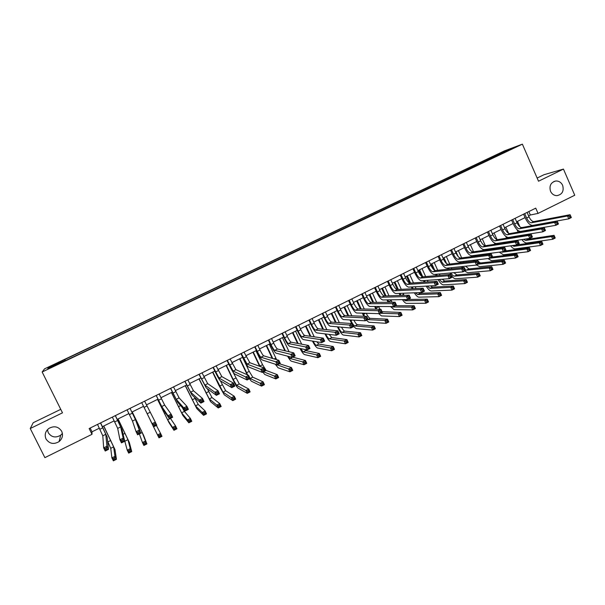 <?xml version="1.0" encoding="UTF-8"?>
<svg xmlns="http://www.w3.org/2000/svg" width="605" height="605" viewBox="0 0 605 605"><rect width="100%" height="100%" fill="white"/><g stroke="black" fill="none" stroke-linecap="round" stroke-linejoin="round"><path stroke-width="0.91" d="M62.398 433.467L60.681 435.222C55.592 438.156 51.44 437.309 48.241 432.681L47.447 429.679M61.68 431.274C63.306 435.222 62.436 438.67 59.071 441.612C53.732 444.698 49.376 443.813 46.01 438.965C44.346 434.844 45.315 431.32 48.922 428.393C54.223 425.572 58.473 426.533 61.68 431.274M562.65 185.342C564.125 191.119 562.204 194.56 556.872 195.657C554.006 195.551 551.896 194.099 550.535 191.293C549.045 185.811 550.8 182.377 555.798 181.001C558.884 180.895 561.168 182.339 562.65 185.342M52.098 367.129L55.932 365.065L52.098 367.129M60.75 409.343L33.23 422.706L30.25 428.522L44.883 457.645L91.99 434.314L92.02 431.811L99.379 428.174M504.419 150.895L44.551 368.861L42.146 371.992L522.372 144.156L504.419 150.895M522.372 144.156L538.518 181.213L563.444 169.082L543.971 174.724L537.134 178.044M528.604 215.864L530.343 215.002L538.049 213.406L535.75 208.15L89.139 428.552L91.99 434.314M511.361 148.943L516.095 146.879L511.467 149.193M493.74 157.497L493.007 156.808L490.247 157.829L64.78 359.514L65.378 360.709M493.007 156.808L505.742 150.766L513.153 147.991L500.214 154.426M64.13 361.298L500.214 154.131M63.979 361.034L47.712 368.748L48.619 367.492L64.78 359.514M563.444 169.082L574.75 195.234L538.049 213.406M30.25 428.522L62.489 412.829L42.146 371.992M102.487 426.638L114.201 420.838M117.241 419.341L128.918 413.563M131.89 412.088L143.529 406.333M146.44 404.889L157.988 399.179M160.93 397.727L172.349 392.078M175.314 390.611L186.612 385.022M189.599 383.547L200.769 378.019M203.787 376.529L214.828 371.069M217.868 369.564L228.788 364.157M231.859 362.645L242.658 357.298M245.743 355.778L256.422 350.492M259.537 348.949L270.102 343.731M273.233 342.173L283.677 337.008M286.838 335.45L297.168 330.338M300.345 328.765L310.562 323.713M313.768 322.132L323.864 317.133M327.093 315.538L337.083 310.592M340.328 308.989L350.204 304.103M353.471 302.485L363.242 297.652M366.532 296.026L376.197 291.247M379.501 289.613L389.053 284.887M392.38 283.238L401.833 278.565M405.176 276.909L414.523 272.288M417.889 270.624L427.138 266.049M430.518 264.377L439.661 259.855M443.064 258.176L452.101 253.699M455.527 252.013L464.466 247.589M467.899 245.887L476.748 241.516M480.204 239.807L488.946 235.481M492.417 233.757L501.069 229.484M504.555 227.752L513.108 223.525M516.617 221.793L525.08 217.603M528.838 211.561L530.343 215.002M90.153 428.053L92.02 431.811M490.247 157.829L490.731 158.926M64.561 359.93L64.977 360.89M505.735 151.507L505.742 150.766M48.619 367.492L49.587 367.863M524.701 213.603L526.637 218.027C528.18 221.173 529.806 222.753 531.508 222.776L567.528 215.993L570.099 214.707L571.339 217.558L568.768 218.844L532.657 225.408C530.109 225.355 527.681 222.98 525.374 218.284L523.567 214.162M527.091 212.423L529.027 216.847C530.57 219.986 532.196 221.566 533.905 221.589L570.099 214.707L570.492 215.796L569.464 216.318L569.955 217.46L570.984 216.938L570.492 215.796M569.955 217.46L568.768 218.844L567.528 215.993L569.464 216.318M570.984 216.938L571.339 217.558M519.824 236.018L519.642 235.61M518.114 232.138L517.01 229.62M517.502 221.354L519.892 226.777M518.946 231.065L519.324 231.934M520.86 235.413L521.041 235.821M523.506 234.982L523.711 235.39M526.584 238.862L528.021 239.285L554.051 235.33L555.231 238.03L552.781 239.27L526.811 242.998C525.344 243.097 523.703 241.955 521.888 239.58M523.416 239.346L525.692 240.45L551.601 236.57L554.051 235.33L554.399 236.404L553.416 236.895L553.885 237.977L554.868 237.485L554.399 236.404M553.885 237.977L552.781 239.27L551.601 236.57L553.416 236.895M554.868 237.485L555.231 238.03M512.692 219.524L514.643 223.963C516.194 227.117 517.797 228.72 519.461 228.766L554.619 222.443L557.213 221.15L558.453 224.009L555.866 225.302L520.618 231.405C518.122 231.314 515.725 228.917 513.411 224.205L511.588 220.069M515.097 218.337L517.048 222.776C518.598 225.922 520.202 227.518 521.873 227.563L557.213 221.15L557.576 222.262L556.539 222.776L557.039 223.926L558.075 223.404L557.576 222.262M557.039 223.926L555.866 225.302L554.619 222.443L556.539 222.776M558.075 223.404L558.453 224.009M500.607 225.491L502.573 229.938C504.124 233.107 505.712 234.717 507.338 234.785L541.619 228.947L544.228 227.646L545.476 230.505L542.874 231.813L508.502 237.432C506.067 237.319 503.685 234.891 501.371 230.165L499.541 226.02M503.035 224.296L504.993 228.743C506.544 231.904 508.139 233.515 509.773 233.575L544.228 227.646L544.576 228.766L543.532 229.287L544.031 230.437L545.075 229.915L544.576 228.766M544.031 230.437L542.874 231.813L541.619 228.947L543.532 229.287M545.075 229.915L545.476 230.505M488.447 231.496L490.421 235.958C491.978 239.126 493.551 240.76 495.14 240.851L528.528 235.496L531.152 234.18L532.415 237.054L529.791 238.37L496.312 243.505C493.93 243.354 491.578 240.903 489.248 236.162L487.411 232.01M490.882 230.293L492.856 234.748C494.414 237.924 495.987 239.55 497.582 239.633L531.152 234.18L531.477 235.315L530.426 235.844L530.933 236.994L531.984 236.472L531.477 235.315M530.933 236.994L529.791 238.37L528.528 235.496L530.426 235.844M531.984 236.472L532.415 237.054M508.389 242.219L508.147 241.69M506.589 238.173L505.795 236.374M505.833 227.125L508.555 233.288M510.257 237.145L510.431 237.546M507.489 237.334L507.769 237.977M509.327 241.508L509.576 242.038M512.019 241.093L512.306 241.629M515.755 245.085L541.755 241.524L542.942 244.231L540.477 245.471L515.127 248.867C513.804 248.95 512.291 247.937 510.59 245.827M512.223 245.592L514 246.311L539.289 242.764L541.755 241.524L542.08 242.605L541.089 243.104L541.566 244.193L542.556 243.694L542.08 242.605M541.566 244.193L540.477 245.471L539.289 242.764L541.089 243.104M542.556 243.694L542.942 244.231M495.003 244.254L494.436 242.968M494.088 232.933L497.038 239.603M498.611 243.149L498.845 243.671M495.903 243.512L496.153 244.08M500.486 247.263L500.872 247.937M504.502 251.037L529.375 247.755L530.57 250.47L528.082 251.718L503.36 254.766L499.269 252.149M497.741 247.657L498.074 248.33M501.106 251.907L502.226 252.209L526.887 249.003L529.375 247.755L529.678 248.852L528.687 249.358L529.163 250.44L530.161 249.941L529.678 248.852M496.909 248.496L496.584 247.823M529.163 250.44L528.082 251.718L526.887 249.003L528.687 249.358M530.161 249.941L530.57 250.47M483.35 250.402L482.919 249.434M482.268 238.778L485.354 245.721M486.896 249.207L487.191 249.865M484.181 249.593L484.469 250.243M488.901 253.503L489.415 254.319M451.474 249.744L453.485 254.236C455.058 257.443 456.578 259.121 458.045 259.28L488.681 255.416L491.366 254.07L492.651 256.966L516.912 254.024L518.114 256.747L515.611 258.01L491.517 260.71L487.933 258.554M486.102 253.873L486.541 254.69M490.292 258.146L514.409 255.287L516.912 254.024L517.199 255.144L516.194 255.643L516.678 256.739L517.676 256.233L517.199 255.144M485.384 254.841L484.968 254.024M516.678 256.739L515.611 258.01L514.409 255.287L516.194 255.643M517.676 256.233L518.114 256.747M476.203 237.538L478.192 242.008C479.75 245.191 481.308 246.84 482.858 246.953L515.339 242.083L517.986 240.76L519.249 243.641L516.61 244.965L484.038 249.608C481.709 249.426 479.379 246.953 477.05 242.197L475.197 238.03M478.653 236.328L480.642 240.798C482.2 243.974 483.758 245.622 485.316 245.728L517.986 240.76L518.288 241.917L517.23 242.446L517.736 243.603L518.795 243.074L518.288 241.917M517.736 243.603L516.61 244.965L515.339 242.083L517.23 242.446M518.795 243.074L519.249 243.641M471.635 256.611L471.257 255.756M470.372 244.662L473.549 251.786M475.122 255.31L475.477 256.119M467.99 245.842L469.125 248.398M472.369 255.673L472.724 256.467M477.277 259.817C478.608 261.874 479.795 262.903 480.846 262.918L504.366 260.339L505.576 263.069L503.058 264.34L479.606 266.684L476.574 265.02M474.411 260.158L474.978 261.141M478.373 264.12L501.848 261.61L504.366 260.339L504.63 261.473L503.625 261.98L504.109 263.077L505.114 262.562L504.63 261.473M473.828 261.269L473.307 260.286M504.109 263.077L503.058 264.34L501.848 261.61L503.625 261.98M505.114 262.562L505.576 263.069M463.876 243.618L465.88 248.103C467.446 251.294 468.981 252.958 470.493 253.094L502.059 248.723L504.721 247.392L505.999 250.281L503.337 251.62L471.681 255.764C469.412 255.544 467.113 253.049 464.769 248.269L462.908 244.095M466.349 242.401L468.346 246.878C469.911 250.077 471.454 251.733 472.974 251.862L504.721 247.392L505.001 248.564L503.935 249.101L504.441 250.258L505.515 249.721L505.001 248.564M504.441 250.258L503.337 251.62L502.059 248.723L503.935 249.101M505.515 249.721L505.999 250.281M459.861 262.888L459.437 261.927M458.401 250.583L461.675 257.896M463.279 261.473L463.71 262.441M456.004 251.771L458.098 256.467M460.496 261.806L460.919 262.767M465.616 266.2L468.867 268.915L491.736 266.699L492.954 269.437L490.413 270.715L467.612 272.704L464.64 270.995M462.674 266.51L463.4 267.667M465.313 269.717L466.463 270.125L489.195 267.977L491.736 266.699L491.978 267.841L490.958 268.355L491.449 269.452L492.462 268.938L491.978 267.841M462.235 267.788L461.585 266.623M491.449 269.452L490.413 270.715L489.195 267.977L490.958 268.355M492.462 268.938L492.954 269.437M453.962 248.511L455.966 253.003C457.539 256.21 459.066 257.889 460.541 258.04L491.366 254.07L491.615 255.257L490.542 255.794L491.063 256.959L492.137 256.422L491.615 255.257M492.137 256.422L492.651 256.966L489.967 258.312L459.24 261.95C457.04 261.7 454.756 259.182 452.411 254.387L450.536 250.205M491.063 256.959L489.967 258.312L488.681 255.416L490.542 255.794M448.025 269.233L447.518 268.098M446.361 256.543L449.734 264.06M451.368 267.697L451.882 268.839M443.941 257.738L446.573 263.606M448.547 267.992L449.054 269.127M453.916 272.666L456.805 274.957L479.016 273.105L480.241 275.85L477.685 277.135L455.55 278.754C454.242 278.724 452.691 277.408 450.891 274.799M450.899 272.938C452.222 275.048 453.387 276.122 454.385 276.167L476.46 274.39L479.016 273.105L479.236 274.262L478.215 274.776L478.706 275.88L479.727 275.358L479.236 274.262M450.627 274.405L449.825 273.036M478.706 275.88L477.685 277.135L476.46 274.39L478.215 274.776M479.727 275.358L480.241 275.85M438.98 255.907L441.007 260.407C442.588 263.629 444.093 265.323 445.522 265.504L475.205 262.147L477.912 260.8L479.205 263.704L476.506 265.058L446.724 268.181C444.577 267.902 442.323 265.353 439.971 260.543L438.08 256.346M441.484 254.667L443.51 259.174C445.083 262.388 446.596 264.082 448.033 264.256L477.912 260.8L478.139 262.003L477.058 262.54L477.579 263.704L478.661 263.167L478.139 262.003M477.579 263.704L476.506 265.058L475.205 262.147L477.058 262.54M478.661 263.167L479.205 263.704M436.137 275.661L435.539 274.33M433.059 268.847L430.949 264.166M434.231 262.54L437.725 270.284M439.389 273.982L439.994 275.32M431.796 263.742L434.783 270.374M436.53 274.239L437.128 275.57M442.21 279.223L444.667 281.038L466.213 279.548L467.446 282.301L464.874 283.594L443.405 284.849C441.854 284.713 440.054 282.943 438.012 279.533M439.086 279.457L442.232 282.255L463.642 280.841L466.213 279.548L466.41 280.72L465.381 281.242L465.873 282.346L466.901 281.824L466.41 280.72M465.873 282.346L464.874 283.594L463.642 280.841L465.381 281.242M466.901 281.824L467.446 282.301M426.412 262.109L428.453 266.623C430.034 269.853 431.516 271.569 432.908 271.774L461.638 268.93L464.36 267.569L465.661 270.488L462.938 271.849L434.118 274.458C432.038 274.141 429.807 271.569 427.448 266.745L425.549 262.532M428.93 260.861L430.972 265.383C432.552 268.605 434.042 270.314 435.434 270.518L464.36 267.569L464.564 268.794L463.475 269.338L463.997 270.503L465.086 269.959L464.564 268.794M463.997 270.503L462.938 271.849L461.638 268.93L463.475 269.338M465.086 269.959L465.661 270.488M424.188 282.164L423.485 280.622M421.503 276.243L418.766 270.193M422.033 268.575L425.64 276.568M427.349 280.334L428.053 281.892M419.583 269.785L422.759 276.818L450.71 274.398L452.018 277.317L449.281 278.693L421.435 280.773C419.409 280.418 417.208 277.824 414.841 272.984L412.928 268.764M424.453 280.546L425.149 282.096M430.51 285.87L432.454 287.156L453.319 286.036L454.559 288.797L451.973 290.105L431.176 290.982C429.784 290.861 428.113 289.243 426.17 286.12M427.251 286.059L430.004 288.381L450.725 287.345L453.319 286.036L453.493 287.231L452.457 287.753L452.956 288.857L453.992 288.335L453.493 287.231M452.956 288.857L451.973 290.105L450.725 287.345L452.457 287.753M453.992 288.335L454.559 288.797M413.76 268.355L415.809 272.885C417.397 276.122 418.864 277.854 420.21 278.081L447.965 275.767L450.71 274.398L450.891 275.63L449.795 276.183L450.317 277.355L451.421 276.803L450.891 275.63M416.293 267.1L418.342 271.63C419.93 274.867 421.405 276.591 422.759 276.818L420.21 278.081M450.317 277.355L449.281 278.693L447.965 275.767L449.795 276.183M451.421 276.803L452.018 277.317M412.186 288.759L411.37 286.974M409.608 283.095L406.507 276.258M409.751 274.647L413.502 282.913M415.242 286.755L416.066 288.562M407.286 275.872L410.576 283.117M412.3 286.921L413.117 288.714M418.864 292.638L420.157 293.312L440.334 292.57L441.582 295.338L438.98 296.654L418.872 297.153C417.639 297.047 416.119 295.603 414.304 292.812M415.416 292.767L417.692 294.552L437.725 293.886L440.334 292.57L440.493 293.78L439.449 294.302L439.948 295.414L440.992 294.885L440.493 293.78M439.948 295.414L438.98 296.654L437.725 293.886L439.449 294.302M440.992 294.885L441.582 295.338M401.017 274.64L403.081 279.185C404.677 282.429 406.129 284.184 407.43 284.433L434.193 282.648L436.961 281.272L438.277 284.199L435.517 285.583L408.655 287.133C406.696 286.74 404.526 284.116 402.151 279.26L400.223 275.033M403.573 273.377L405.637 277.922C407.226 281.166 408.677 282.913 409.993 283.155L436.961 281.272L437.12 282.527L436.008 283.079L436.545 284.252L437.649 283.7L437.12 282.527M436.545 284.252L435.517 285.583L434.193 282.648L436.008 283.079M437.649 283.7L438.277 284.199M400.132 295.459L399.194 293.402M397.424 289.53L394.165 282.361M397.387 280.765L401.289 289.326M403.074 293.251L404.057 295.331M394.906 281.99L398.324 289.477M400.094 293.365L401.032 295.429M407.717 299.513L427.266 299.15L428.522 301.925L425.897 303.249L406.492 303.37C405.426 303.279 404.064 302.024 402.416 299.619M403.603 299.596L405.305 300.753L424.642 300.473L427.266 299.15L427.402 300.375L426.344 300.904L426.85 302.016L427.901 301.487L427.402 300.375M426.85 302.016L425.897 303.249L424.642 300.473L426.344 300.904M427.901 301.487L428.522 301.925M388.198 280.97L390.27 285.522C391.874 288.782 393.303 290.551 394.566 290.823L420.324 289.583L423.107 288.192L424.438 291.134L421.662 292.525L395.799 293.531C393.9 293.107 391.76 290.453 389.37 285.583L387.434 281.34M390.769 279.699L392.842 284.252C394.437 287.511 395.874 289.273 397.145 289.545L423.107 288.192L423.243 289.462L422.131 290.022L422.661 291.202L423.78 290.642L423.243 289.462M422.661 291.202L421.662 292.525L420.324 289.583L422.131 290.022M423.78 290.642L424.438 291.134M388.039 302.266L386.95 299.899M385.143 295.943L381.74 288.509M384.946 286.921L389.015 295.815M390.853 299.83L392.04 302.228M382.451 288.154L385.998 295.913M387.82 299.883L388.909 302.258M395.262 305.744L414.1 305.775L415.37 308.558L412.723 309.889L394.029 309.624L390.535 306.553M391.919 306.561L392.827 307L411.461 307.106L414.1 305.775L414.213 307.015L413.155 307.544L413.661 308.663L414.72 308.126L414.213 307.015M413.661 308.663L412.723 309.889L411.461 307.106L413.155 307.544M414.72 308.126L415.37 308.558M375.281 287.337L377.376 291.905C378.98 295.179 380.394 296.964 381.611 297.259L406.356 296.571L409.154 295.172L410.5 298.114L407.694 299.52L382.852 299.974C381.021 299.513 378.904 296.836 376.514 291.95L374.563 287.693M377.875 286.059L379.963 290.627C381.566 293.894 382.98 295.679 384.205 295.974L409.154 295.172L409.267 296.458L408.141 297.017L408.677 298.204L409.804 297.637L409.267 296.458M408.677 298.204L407.694 299.52L406.356 296.571L408.141 297.017M409.804 297.637L410.5 298.114M375.924 309.2L374.654 306.485M372.786 302.424L369.239 294.688M372.43 293.115L376.681 302.387M378.571 306.501L380.038 309.261M369.912 294.355L373.61 302.417M375.478 306.485L376.779 309.215M382.058 311.696L400.85 312.452L402.121 315.235L399.459 316.581L381.483 315.916L378.692 313.64M380.212 313.284L398.188 313.791L400.85 312.452L400.941 313.7L399.875 314.237L400.381 315.356L401.448 314.819L400.941 313.7M400.381 315.356L399.459 316.581L398.188 313.791L399.875 314.237M401.448 314.819L402.121 315.235M362.289 293.75L364.391 298.333C366.002 301.615 367.394 303.415 368.566 303.74L392.282 303.604L395.103 302.197L396.457 305.154L393.636 306.561L369.821 306.463C368.052 305.964 365.964 303.256 363.567 298.356L361.608 294.09M364.891 292.465L366.993 297.047C368.604 300.322 369.995 302.122 371.183 302.44L395.103 302.197L395.186 303.506L394.059 304.065L394.596 305.253L395.73 304.686L395.186 303.506M394.596 305.253L393.636 306.561L392.282 303.604L394.059 304.065M395.73 304.686L396.457 305.154M363.809 316.286L362.289 313.163M360.368 308.989L356.655 300.912M359.824 299.346L364.286 309.042M357.29 300.602L361.162 309.004M363.091 313.186L364.656 316.324M366.237 313.277C367.772 316.324 369.08 318.018 370.177 318.351L387.502 319.168L388.788 321.966L386.103 323.312L368.853 322.253L366.358 320.226M367.583 319.614L384.825 320.514L387.502 319.168L387.571 320.438L386.497 320.975L387.011 322.094L388.085 321.558L387.571 320.438M387.011 322.094L386.103 323.312L384.825 320.514L386.497 320.975M388.085 321.558L388.788 321.966M349.198 300.209L351.323 304.799C352.934 308.096 354.303 309.919 355.438 310.267L378.102 310.698L380.946 309.276L382.307 312.24L379.464 313.662L356.693 312.997C354.999 312.46 352.942 309.73 350.529 304.807L348.556 300.526M351.823 298.915L353.94 303.506C355.551 306.796 356.927 308.611 358.069 308.958L380.946 309.276L380.999 310.599L379.864 311.167L380.409 312.354L381.551 311.787L380.999 310.599M380.409 312.354L379.464 313.662L378.102 310.698L379.864 311.167M381.551 311.787L382.307 312.24M351.717 323.546L349.887 319.939M347.898 315.644L343.988 307.181M347.134 305.623L351.838 315.802M344.593 306.879L348.654 315.674M350.643 319.984L350.938 320.612C352.503 323.804 353.827 325.596 354.923 325.989L371.364 327.29L374.064 325.929L375.357 328.734L372.657 330.096L356.141 328.628L353.653 326.488M353.872 320.166C355.332 322.919 356.526 324.431 357.472 324.711L374.064 325.929L374.102 327.214L373.02 327.759L373.542 328.886L374.624 328.341L374.102 327.214M373.542 328.886L372.657 330.096L371.364 327.29L373.02 327.759M374.624 328.341L375.357 328.734M336.025 306.712L338.157 311.318C339.776 314.623 341.129 316.46 342.218 316.838L363.817 317.837L366.683 316.4L368.052 319.38L365.186 320.809L343.481 319.576C341.848 318.994 339.829 316.241 337.409 311.295L335.42 307.015M338.671 305.412L340.796 310.01C342.415 313.314 343.776 315.152 344.865 315.515L366.683 316.4L366.713 317.746L365.564 318.321L366.116 319.516L367.265 318.941L366.713 317.746M366.116 319.516L365.186 320.809L363.817 317.837L365.564 318.321M367.265 318.941L368.052 319.38M338.157 326.897L338.195 326.972C339.76 330.179 341.069 331.986 342.12 332.402L357.812 334.111L360.527 332.742L361.828 335.556L359.113 336.924L343.345 335.049C341.764 334.406 339.806 331.699 337.461 326.912L337.431 326.836M335.367 322.389L331.238 313.488M334.368 311.938L339.344 322.669M331.805 313.209L336.085 322.442M341.5 327.192C342.838 329.581 343.897 330.89 344.684 331.116L360.527 332.742L360.55 334.043L359.461 334.595L359.983 335.722L361.064 335.17L360.55 334.043M359.983 335.722L359.113 336.924L357.812 334.111L359.461 334.595M361.064 335.17L361.828 335.556M322.76 313.261L324.908 317.875C326.534 321.195 327.865 323.047 328.901 323.448L349.425 325.029L352.314 323.584L353.691 326.571L350.809 328.016L330.179 326.193C328.613 325.581 326.624 322.79 324.197 317.837L322.193 313.541M325.422 311.946L327.57 316.559C329.188 319.871 330.527 321.731 331.57 322.125L352.314 323.584L352.314 324.953L351.157 325.528L351.717 326.723L352.866 326.148L352.314 324.953M351.717 326.723L350.809 328.016L349.425 325.029L351.157 325.528M352.866 326.148L353.691 326.571M322.783 329.256L318.396 319.833M321.512 318.298L326.806 329.672M318.933 319.576L323.471 329.324M329.128 334.384L331.812 337.567L346.899 339.602L348.208 342.422L345.47 343.806L330.466 341.515C329.06 340.925 327.214 338.376 324.938 333.869M325.634 333.952C327.131 336.864 328.326 338.498 329.233 338.861L344.162 340.986L346.899 339.602L346.892 340.925L345.795 341.477L346.325 342.604L347.414 342.052L346.892 340.925M346.325 342.604L345.47 343.806L344.162 340.986L345.795 341.477M347.414 342.052L348.208 342.422M309.405 319.848L311.567 324.477C313.201 327.804 314.509 329.68 315.5 330.111L334.928 332.281L337.84 330.822L339.224 333.816L336.32 335.268L316.786 332.863C315.288 332.205 313.329 329.392 310.894 324.416L308.883 320.113M312.089 318.525L314.245 323.153C315.87 326.481 317.186 328.349 318.192 328.772L337.84 330.822L337.809 332.205L336.645 332.788L337.204 333.99L338.369 333.408L337.809 332.205M337.204 333.99L336.32 335.268L334.928 332.281L336.645 332.788M338.369 333.408L339.224 333.816M310.168 336.251L305.48 326.224M308.573 324.696L314.237 336.826M305.971 325.982L310.819 336.342M316.808 341.78L318.858 344.056L333.173 346.514L334.489 349.342L331.737 350.734L317.496 348.019C316.286 347.497 314.6 345.183 312.445 341.069M313.118 341.182C314.471 343.678 315.523 345.077 316.256 345.357L330.421 347.905L333.173 346.514L333.143 347.852L332.039 348.404L332.568 349.539L333.673 348.987L333.143 347.852M332.568 349.539L331.737 350.734L330.421 347.905L332.039 348.404M333.673 348.987L334.489 349.342M295.958 326.488L298.136 331.124C299.77 334.467 301.063 336.365 302.008 336.819L320.325 339.579L323.251 338.119L324.651 341.114L321.724 342.581L303.302 339.579C301.872 338.883 299.944 336.04 297.501 331.048L295.474 326.723M298.658 325.157L300.829 329.793C302.462 333.128 303.755 335.019 304.716 335.473L323.251 338.119L323.199 339.518L322.026 340.101L322.586 341.303L323.758 340.721L323.199 339.518M322.586 341.303L321.724 342.581L320.325 339.579L322.026 340.101M323.758 340.721L324.651 341.114M297.516 343.406L292.472 332.659M295.55 331.139L301.661 344.177M292.933 332.432L298.129 343.519M304.61 349.448L305.812 350.59L319.349 353.471L320.673 356.307L317.905 357.706L304.451 354.568C303.43 354.129 301.94 352.095 299.967 348.48M300.632 348.616L303.196 351.898L316.574 354.87L319.349 353.471L319.296 354.825L318.185 355.385L318.714 356.519L319.826 355.959L319.296 354.825M318.714 356.519L317.905 357.706L316.574 354.87L318.185 355.385M319.826 355.959L320.673 356.307M282.422 333.166L284.607 337.824C286.248 341.175 287.519 343.088 288.419 343.564L305.608 346.937L308.558 345.463L309.964 348.472L307.015 349.947L289.719 346.332C288.366 345.599 286.467 342.725 284.017 337.719L281.975 333.385M285.137 331.827L287.322 336.478C288.963 339.829 290.234 341.742 291.141 342.211L308.558 345.463L308.474 346.884L307.295 347.474L307.862 348.677L309.042 348.087L308.474 346.884M307.862 348.677L307.015 349.947L305.608 346.937L307.295 347.474M309.042 348.087L309.964 348.472M284.857 350.756L279.381 339.133M282.437 337.628L289.084 351.755M279.805 338.929L285.431 350.892M292.638 357.147L305.427 360.482L306.765 363.325L303.967 364.732L291.308 361.162C290.498 360.807 289.25 359.143 287.549 356.156M288.237 356.337L290.045 358.485L302.636 361.888L305.427 360.482L305.351 361.851L304.224 362.418L304.761 363.552L305.88 362.992L305.351 361.851M304.761 363.552L303.967 364.732L302.636 361.888L304.224 362.418M305.88 362.992L306.765 363.325M268.786 339.897L270.987 344.563C272.636 347.92 273.884 349.856 274.73 350.363L290.778 354.349L293.75 352.866L295.172 355.884L292.2 357.373L276.046 353.146C274.768 352.367 272.893 349.463 270.435 344.442L268.386 340.093M271.524 338.543L273.725 343.209C275.366 346.567 276.621 348.503 277.476 349.002L293.75 352.866L293.644 354.303L292.449 354.901L293.017 356.111L294.212 355.513L293.644 354.303M293.017 356.111L292.2 357.373L290.778 354.349L292.449 354.901M294.212 355.513L295.172 355.884M272.212 358.357L266.208 345.652M269.233 344.154L276.598 359.657M266.586 345.463L272.749 358.523M279.419 363.771L291.406 367.537L292.752 370.389L289.939 371.81L278.081 367.795L275.26 364.202M276.114 364.475L288.593 368.959L291.406 367.537L291.3 368.929L290.173 369.496L290.71 370.638L291.837 370.071L291.3 368.929M290.71 370.638L289.939 371.81L288.593 368.959L290.173 369.496M291.837 370.071L292.752 370.389M255.06 346.673L257.276 351.346C258.932 354.727 260.158 356.678 260.952 357.215L275.835 361.82L278.829 360.323L280.259 363.348L277.264 364.853L262.275 359.998C261.065 359.181 259.235 356.247 256.762 351.202L254.697 346.846M257.813 345.311L260.029 349.985C261.678 353.358 262.91 355.309 263.72 355.838L278.829 360.323L278.693 361.782L277.491 362.38L278.066 363.597L279.268 362.992L278.693 361.782M278.066 363.597L277.264 364.853L275.835 361.82L277.491 362.38M279.268 362.992L280.259 363.348M259.621 366.305L252.935 352.216M255.945 350.726L262.57 364.709L266.155 370.449L277.287 374.646L278.64 377.505L275.804 378.934L264.763 374.48L262.797 372.098M253.276 352.049L260.135 366.494M263.447 371.772L274.451 376.076L277.287 374.646L277.151 376.053L276.016 376.628L276.561 377.77L277.695 377.202L277.151 376.053M276.561 377.77L275.804 378.934L274.451 376.076L276.016 376.628M277.695 377.202L278.64 377.505M241.236 353.494L247.082 364.104L260.778 369.345L263.803 367.84L265.24 370.873L262.222 372.385L248.405 366.902C247.279 366.04 245.471 363.076 242.998 358.016L240.919 353.653M244.012 352.125L249.865 362.728L263.803 367.84L263.636 369.315L262.426 369.92L263.001 371.137L264.211 370.532L263.636 369.315M263.001 371.137L262.222 372.385L260.778 369.345L262.426 369.92M264.211 370.532L265.24 370.873M247.218 374.76L239.58 358.825M242.567 357.343L249.237 371.364L252.761 377.165L263.062 381.808L264.423 384.674L261.572 386.111L251.355 381.21L249.464 378.775M239.882 358.674L247.717 374.987M250.031 378.488L260.203 383.245L263.062 381.808L262.903 383.23L261.761 383.804L262.305 384.954L263.447 384.379L262.903 383.23M262.305 384.954L261.572 386.111L260.203 383.245L261.761 383.804M263.447 384.379L264.423 384.674M227.314 360.361L233.107 371.054L245.607 376.93L248.655 375.41L250.107 378.458L247.059 379.978L234.445 373.852C233.386 372.945 231.617 369.957 229.136 364.875L227.041 360.497M230.112 358.984L235.912 369.655L248.655 375.41L248.458 376.907L247.233 377.52L247.816 378.738L249.041 378.133L248.458 376.907M247.816 378.738L247.059 379.978L245.607 376.93L247.233 377.52M249.041 378.133L250.107 378.458M226.391 365.344L233.114 379.411L236.563 385.279L245.857 390.467L248.738 389.015L250.107 391.896L247.233 393.341L237.856 387.979C236.812 387.026 235.088 384.092 232.691 379.184L226.134 365.473M232.721 371.591L239.27 383.918L248.738 389.015L248.549 390.459L247.392 391.042L247.944 392.191L249.101 391.617L248.549 390.459M247.944 392.191L247.233 393.341L245.857 390.467L247.392 391.042M249.101 391.617L250.107 391.896M213.3 367.28L219.04 378.042L230.323 384.576L233.394 383.041L234.853 386.096L231.783 387.631L220.379 380.848C219.403 379.902 217.664 376.885 215.176 371.788L213.066 367.394M216.114 365.889L221.861 376.643L233.394 383.041L233.159 384.561L231.934 385.173L232.517 386.398L233.749 385.786L233.159 384.561M232.517 386.398L231.783 387.631L230.323 384.576L231.934 385.173M233.749 385.786L234.853 386.096M212.816 372.06L222.965 392.085L231.405 397.742L234.301 396.283L235.685 399.164L232.789 400.623L224.266 394.8L219.191 385.914L212.597 372.173M220.401 380.863L225.688 390.724L234.301 396.283L234.09 397.742L232.933 398.324L233.485 399.481L234.642 398.899L234.09 397.742M233.485 399.481L232.789 400.623L231.405 397.742L232.933 398.324M234.642 398.899L235.685 399.164M199.181 374.245L204.868 385.082L214.919 392.274L218.012 390.732L219.479 393.795L216.393 395.337L206.222 387.896L199 374.336M202.017 372.846L207.712 383.668L218.012 390.732L217.747 392.274L216.514 392.887L217.104 394.12L218.337 393.5L217.747 392.274M217.104 394.12L216.393 395.337L214.919 392.274L216.514 392.887M218.337 393.5L219.479 393.795M199.143 378.828L209.27 398.945L216.847 405.07L219.766 403.595L221.158 406.492L218.239 407.959L210.578 401.667L198.969 378.911M207.273 388.667L212.015 397.568L219.766 403.595L219.524 405.078L218.36 405.668L218.912 406.825L220.084 406.235L219.524 405.078M218.912 406.825L218.239 407.959L216.847 405.07L218.36 405.668M220.084 406.235L221.158 406.492M184.964 381.263L190.598 392.176L199.393 400.034L202.509 398.476L203.991 401.554L200.883 403.111L191.959 394.997L184.827 381.332M187.815 379.857L193.456 390.754L202.509 398.476L202.221 400.041L200.973 400.661L201.563 401.894L202.811 401.274L202.221 400.041M201.563 401.894L200.883 403.111L199.393 400.034L200.973 400.661M202.811 401.274L203.991 401.554M185.38 385.635L195.483 405.849L202.183 412.451L205.125 410.969L206.524 413.873L203.59 415.355L196.799 408.579L185.243 385.703M194.387 397.205L198.251 404.465L205.125 410.969L204.861 412.466L203.681 413.064L204.24 414.221L205.42 413.631L204.861 412.466M204.24 414.221L203.59 415.355L202.183 412.451L203.681 413.064M205.42 413.631L206.524 413.873M170.648 388.327L176.221 399.315L183.754 407.853L186.892 406.288L188.382 409.373L185.243 410.939L177.598 402.143L170.557 388.372M173.522 386.913L179.103 397.886L186.892 406.288L186.567 407.868L185.311 408.504L185.909 409.736L187.164 409.109L186.567 407.868M185.909 409.736L185.243 410.939L183.754 407.853L185.311 408.504M187.164 409.109L188.382 409.373M171.518 392.486L181.606 412.807L187.414 419.885L190.378 418.395L191.785 421.299L188.828 422.797L182.929 415.537L171.427 392.532M182.279 407.528L184.389 411.408L190.378 418.395L190.076 419.915L188.896 420.513L189.456 421.677L190.643 421.08L190.076 419.915M189.456 421.677L188.828 422.797L187.414 419.885L188.896 420.513M190.643 421.08L191.785 421.299M156.234 395.443L161.747 406.507L167.986 415.741L171.147 414.16L172.652 417.246L169.491 418.834L163.131 409.351L156.181 395.466M159.123 394.014L164.651 405.07L171.147 414.16L170.791 415.764L169.529 416.399L170.126 417.639L171.396 417.004L170.791 415.764M170.126 417.639L169.491 418.834L167.986 415.741L169.529 416.399M171.396 417.004L172.652 417.246M157.565 399.391L167.623 419.81L172.538 427.372L175.518 425.875L176.94 428.786L173.953 430.291L168.961 422.547L157.519 399.413M170.406 418.373L175.518 425.875L175.193 427.41L173.998 428.015L174.565 429.179L175.76 428.582L175.193 427.41M174.565 429.179L173.953 430.291L172.538 427.372L173.998 428.015M175.76 428.582L176.94 428.786M141.714 402.605L152.097 423.681L155.281 422.086L156.801 425.194L153.609 426.79L141.706 402.612M144.625 401.168L155.281 422.086L154.895 423.719L153.617 424.355L154.23 425.595L155.5 424.96L154.895 423.719M154.23 425.595L153.609 426.79L152.097 423.681L153.617 424.355M155.5 424.96L156.801 425.194M150.32 420.271L157.542 434.919L160.552 433.407L161.981 436.334L158.979 437.846L150.32 420.271M153.549 426.858L156.37 425.444L160.552 433.407L160.196 434.965L158.994 435.57L159.561 436.742L160.771 436.137L160.196 434.965M159.561 436.742L158.979 437.846L157.542 434.919L158.994 435.57M160.771 436.137L161.981 436.334M127.088 409.827L132.48 421.05L136.08 431.69L139.294 430.079L140.821 433.195L136.828 422.441L130.052 408.36L135.429 419.59L139.294 430.079L138.87 431.736L137.585 432.378L138.197 433.626L139.483 432.976L138.87 431.736M139.483 432.976L140.821 433.195L137.607 434.798L136.08 431.69L137.585 432.378M137.607 434.798L138.197 433.626M132.2 411.937L142.22 432.53L139.377 433.951L142.447 442.52L145.472 441L146.909 443.934L143.574 435.282L132.238 411.922M142.22 432.53L145.472 441L145.087 442.573L143.877 443.185L144.451 444.365L145.661 443.752L145.087 442.573M145.661 443.752L146.909 443.934L143.884 445.454L142.447 442.52L143.877 443.185M143.884 445.454L144.451 444.365M112.356 417.095L117.695 428.401L119.941 439.759L123.178 438.141L124.713 441.257L122.066 429.784L115.396 415.597M115.313 415.635L120.66 426.926L123.178 438.141L122.724 439.812L121.424 440.463L122.044 441.711L123.337 441.06L122.724 439.812M123.337 441.06L124.713 441.257L121.476 442.883L119.941 439.759L121.424 440.463M121.476 442.883L122.044 441.711M124.161 438.867L127.231 450.18L130.279 448.645L131.731 451.587L129.326 442.429L118.051 418.932M117.975 418.97L127.973 439.669L130.279 448.645L129.863 450.241L128.646 450.854L129.228 452.033L130.446 451.421L129.863 450.241M130.446 451.421L131.731 451.587L128.683 453.122L127.231 450.18L128.646 450.854M128.683 453.122L129.228 452.033M97.518 424.415L102.797 435.804L103.667 447.889L106.934 446.263L108.484 449.386L107.198 437.188L100.627 422.88M100.498 422.948L105.784 434.314L106.934 446.263L106.442 447.957L105.134 448.608L105.762 449.863L107.07 449.212L106.442 447.957M107.07 449.212L108.484 449.386L105.225 451.027L103.667 447.889L105.134 448.608M105.225 451.027L105.762 449.863M107.645 441.363L110.738 448.305L111.902 457.894L114.98 456.344L116.44 459.301L114.988 449.628L103.773 425.996M103.652 426.056L113.619 446.861L114.98 456.344L114.534 457.962L113.301 458.582L113.884 459.77L115.116 459.15L114.534 457.962M115.116 459.15L116.44 459.301L113.362 460.844L111.902 457.894L113.301 458.582M113.362 460.844L113.884 459.77M529.027 216.847L526.637 218.027M533.905 221.589L531.508 222.776M522.092 235.209L521.003 235.753M528.021 239.285L525.692 240.45M517.048 222.776L514.643 223.963M521.873 227.563L519.461 228.766M504.993 228.743L502.573 229.938M509.773 233.575L507.338 234.785M492.856 234.748L490.421 235.958M497.582 239.633L495.14 240.851M516.345 245.138L514 246.311M504.585 251.022L502.226 252.209M492.757 256.951L490.383 258.138M480.642 240.798L478.192 242.008M485.316 245.728L482.858 246.953M480.846 262.918L478.457 264.113M468.346 246.878L465.88 248.103M472.974 251.862L470.493 253.094M468.867 268.915L466.463 270.125M455.966 253.003L453.485 254.236M460.541 258.04L458.045 259.28M456.805 274.957L454.385 276.167M443.51 259.174L441.007 260.407M448.033 264.256L445.522 265.504M444.667 281.038L442.232 282.255M430.972 265.383L428.453 266.623M435.434 270.518L432.908 271.774M432.454 287.156L430.004 288.381M418.342 271.63L415.809 272.885M415.9 288.199L415.075 288.608M420.157 293.312L417.692 294.552M405.637 277.922L403.081 279.185M409.993 283.155L407.43 284.433M403.573 294.348L401.433 295.414M407.785 299.513L405.305 300.753M392.842 284.252L390.27 285.522M397.145 289.545L394.566 290.823M391.17 300.541L388.682 301.782M395.33 305.752L392.827 307M379.963 290.627L377.376 291.905M384.205 295.974L381.611 297.259M378.692 306.765L376.181 308.021M382.791 312.029L380.28 313.292M366.993 297.047L364.391 298.333M371.183 302.44L368.566 303.74M365.677 313.261L363.605 314.298M370.177 318.351L367.643 319.621M353.94 303.506L351.323 304.799M358.069 308.958L355.438 310.267M352.042 320.06L350.938 320.612M357.472 324.711L354.923 325.989M340.796 310.01L338.157 311.318M344.865 315.515L342.218 316.838M344.684 331.116L342.12 332.402M327.57 316.559L324.908 317.875M331.57 322.125L328.901 323.448M331.812 337.567L329.233 338.861M314.245 323.153L311.567 324.477M318.192 328.772L315.5 330.111M318.858 344.056L316.256 345.357M300.829 329.793L298.136 331.124M304.716 335.473L302.008 336.819M305.812 350.59L303.196 351.898M287.322 336.478L284.607 337.824M291.141 342.211L288.419 343.564M292.684 357.162L290.045 358.485M273.725 343.209L270.987 344.563M277.476 349.002L274.73 350.363M275.82 358.099L274.148 358.931M279.465 363.786L276.81 365.118M260.029 349.985L257.276 351.346M263.72 355.838L260.952 357.215M262.57 364.709L259.916 366.033M266.155 370.449L263.485 371.788M246.235 356.814L243.467 358.183M249.865 362.728L247.082 364.104M249.237 371.364L246.56 372.703M252.761 377.165L250.069 378.511M232.35 363.688L229.567 365.065M235.912 369.655L233.107 371.054M235.806 378.065L233.114 379.411M239.27 383.918L236.563 385.279M218.367 370.608L215.561 371.999M221.861 376.643L219.04 378.042M222.292 384.81L219.577 386.164M225.688 390.724L222.965 392.085M204.286 377.58L201.457 378.98M207.712 383.668L204.868 385.082M208.687 391.601L205.95 392.963M212.015 397.568L209.27 398.945M190.106 384.599L187.263 386.005M193.456 390.754L190.598 392.176M194.984 398.438L192.231 399.807M198.251 404.465L195.483 405.849M175.828 391.662L172.962 393.084M179.103 397.886L176.221 399.315M180.608 405.607L178.414 406.704M184.389 411.408L181.606 412.807M161.444 398.786L158.555 400.215M164.651 405.07L161.747 406.507M165.634 413.079L164.507 413.639M170.429 418.403L167.623 419.81M146.962 405.955L144.05 407.392M150.093 412.3L147.166 413.752M132.374 413.17L129.44 414.622M135.429 419.59L132.48 421.05M139.226 426.253L138.401 426.669M117.68 420.445L114.731 421.904M120.66 426.926L117.695 428.401M125.046 433.331L123.11 434.299M127.973 439.669L125.106 441.105M102.88 427.773L99.908 429.24M105.784 434.314L102.797 435.804M110.768 440.455L107.902 441.884M113.619 446.861L110.738 448.305M59.071 441.612L60.681 435.222M555.798 181.001L553.825 181.53"/></g></svg>
